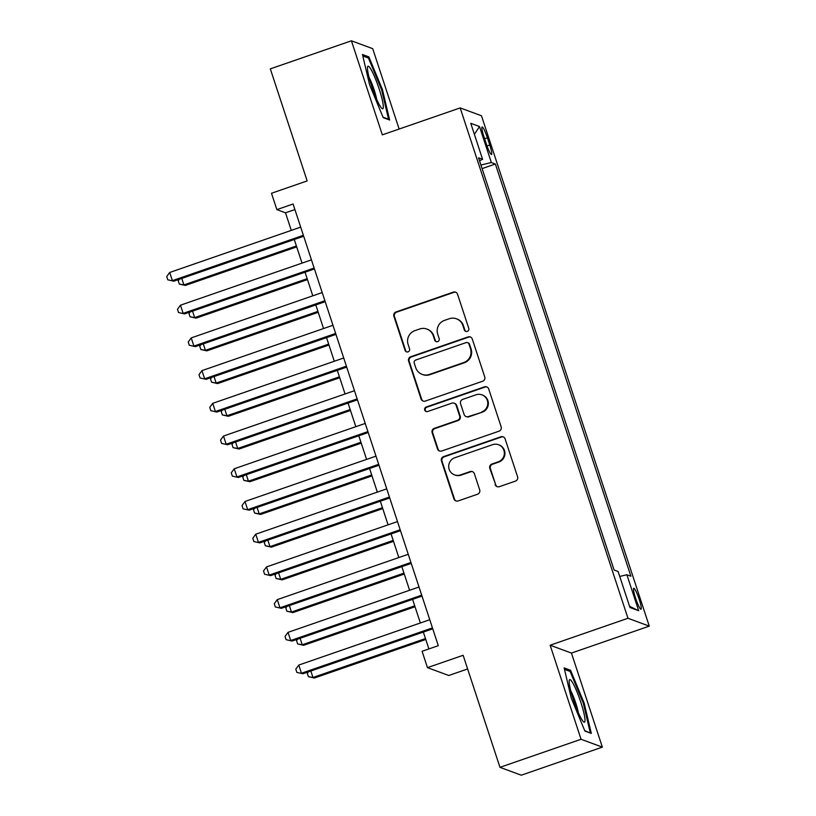 <?xml version="1.0" encoding="UTF-8"?>
<svg xmlns="http://www.w3.org/2000/svg" width="816" height="816" viewBox="0 0 816 816"><rect width="100%" height="100%" fill="white"/><g stroke="black" fill="none" stroke-linecap="round" stroke-linejoin="round"><path stroke-width="1.22" d="M467.282 331.378A2.377 2.346 -69.7 0 0 468.772 328.358L457.552 294.239A3.397 3.346 -69.7 0 0 453.308 292.128L396.005 311.967A3.397 3.346 -69.7 0 0 393.883 316.271L405.093 350.39A2.377 2.346 -69.7 0 0 408.061 351.869A2.377 2.346 -69.7 0 0 409.55 348.85L408.102 344.434A10.883 10.71 -69.7 0 1 414.916 330.633L419.689 328.981A10.883 10.71 -69.7 0 1 433.255 335.733L434.704 340.15A2.377 2.346 -69.7 0 0 437.672 341.618A2.377 2.346 -69.7 0 0 439.161 338.599L437.713 334.193A10.883 10.71 -69.7 0 1 444.516 320.382L449.3 318.73A10.883 10.71 -69.7 0 1 462.866 325.482L464.314 329.899A2.377 2.346 -69.7 0 0 467.282 331.378M639.234 599.434A11.087 1.53 70.9 0 0 633.767 588.275A11.087 1.53 70.9 0 0 635.552 598.067A11.087 1.53 70.9 0 0 641.019 609.226A11.087 1.53 70.9 0 0 639.234 599.434M495.128 484.561A3.397 3.346 -69.7 0 0 499.372 486.673L515.447 481.103A3.397 3.346 -69.7 0 0 517.579 476.799L505.114 438.906A3.397 3.346 -69.7 0 0 500.881 436.795L443.567 456.623A3.397 3.346 -69.7 0 0 441.446 460.938L453.9 498.831A3.397 3.346 -69.7 0 0 458.143 500.942L477.564 494.221A3.397 3.346 -69.7 0 0 479.686 489.906L474.361 473.688A3.397 3.346 -69.7 0 0 470.118 471.587L460.489 474.912A9.098 8.956 -69.7 0 1 448.688 466.242A9.098 8.956 -69.7 0 1 454.838 457.735L492.568 444.679A9.098 8.956 -69.7 0 1 504.359 453.349A9.098 8.956 -69.7 0 1 498.219 461.856L491.926 464.029A3.397 3.346 -69.7 0 0 489.794 468.343L495.71 484.775A3.397 3.346 -69.7 0 0 497.434 486.744M399.136 129.04L372.708 48.664L351.41 40.8L270.32 68.87L307.163 180.917L271.483 193.27L276.869 209.62L293.087 204.01L438.294 645.67L422.076 651.28L427.451 667.641L448.759 675.495L467.629 668.967M581.053 739.276L602.361 747.13L571.435 653.075L550.137 645.221L581.053 739.276L499.973 767.336L463.131 655.289L427.451 667.641M550.137 645.221L627.973 618.273L460.183 107.916L481.481 115.77L649.281 626.137L627.973 618.273M351.41 40.8L382.337 134.854L460.183 107.916M482.613 381.235A3.397 3.346 -69.7 0 0 484.745 376.921L472.28 339.038A3.397 3.346 -69.7 0 0 468.037 336.926L410.734 356.755A3.397 3.346 -69.7 0 0 408.612 361.07L421.066 398.963A3.397 3.346 -69.7 0 0 425.309 401.074L482.613 381.235M488.702 388.967L501.157 426.86A3.397 3.346 -69.7 0 1 499.025 431.174L441.721 451.013A3.397 3.346 -69.7 0 1 437.488 448.902L432.154 432.684A3.397 3.346 -69.7 0 1 434.275 428.369L457.521 420.322A3.397 3.346 -69.7 0 0 459.653 416.007L456.113 405.256A3.397 3.346 -69.7 0 0 451.87 403.145L427.676 411.519A2.377 2.346 -69.7 0 1 424.585 409.255A2.377 2.346 -69.7 0 1 426.197 407.021L484.459 386.855A3.397 3.346 -69.7 0 1 488.702 388.967M602.361 747.13L521.271 775.2L499.973 767.336M483.837 136.476L486.203 143.677A10.741 1.479 70.9 0 0 491.497 154.489A10.741 1.479 70.9 0 0 489.773 144.993L487.407 137.792A10.741 1.479 70.9 0 0 482.103 126.98A10.741 1.479 70.9 0 0 483.837 136.476M619.742 576.443L626.872 574.75L630.901 576.229L495.373 164.016L491.344 162.527L480.93 165.016M626.872 574.75L638.704 610.735L629.952 607.502L618.12 571.516L614.091 570.027L478.553 157.814L482.593 159.304L470.761 123.318L479.512 126.541L491.344 162.527M571.435 653.075L649.281 626.137M276.869 209.62L285.498 212.813L291.281 230.387M294.27 239.496L302.042 263.109M305.031 272.207L312.793 295.82M315.792 304.929L323.554 328.542M326.543 337.64L334.305 361.253M337.304 370.352L345.066 393.965M348.055 403.073L355.817 426.686M358.816 435.785L366.578 459.398M369.566 468.506L377.329 492.119M380.327 501.218L388.09 524.831M391.078 533.929L398.84 557.542M401.839 566.651L409.601 590.264M412.59 599.362L420.352 622.975M423.351 632.084L428.89 648.924M294.902 209.559L285.498 212.813M482.103 168.606L495.373 164.016M479.543 160.823L482.593 159.304M474.382 134.354L479.512 126.541M638.704 610.735L629.564 606.319M369.628 84.895L383.214 117.647L389.63 120.013L382.459 89.627L368.873 56.875L362.457 54.509L369.628 84.895M591.314 733.431L584.144 703.045L570.557 670.283L564.142 667.916L571.312 698.302L584.899 731.065L591.314 733.431M367.016 57.518L368.873 56.875M381.643 89.913L382.459 89.627M568.701 670.925L570.557 670.283M583.328 703.321L584.144 703.045M466.018 331.449A2.377 2.346 -69.7 0 1 464.885 330.113L463.437 325.696A10.883 10.71 -69.7 0 0 457.021 319.005L456.44 318.801M426.829 329.042L427.411 329.256A10.883 10.71 -69.7 0 1 433.826 335.947L435.285 340.364A2.377 2.346 -69.7 0 0 436.407 341.7M455.828 292.271A3.397 3.346 -69.7 0 0 453.89 292.342L396.586 312.171A3.397 3.346 -69.7 0 0 394.454 316.486L405.674 350.605A2.377 2.346 -69.7 0 0 406.796 351.941M470.557 337.059A3.397 3.346 -69.7 0 0 468.619 337.141L411.315 356.969A3.397 3.346 -69.7 0 0 409.183 361.284L421.637 399.177A3.397 3.346 -69.7 0 0 423.361 401.146M468.986 344.107A2.377 2.346 -69.7 0 0 466.018 342.628L415.711 360.04A2.377 2.346 -69.7 0 0 414.222 363.059L415.762 367.72A10.883 10.71 -69.7 0 0 429.328 374.462L463.702 362.569A10.883 10.71 -69.7 0 0 470.516 348.769L468.986 344.107L469.557 344.321A2.377 2.346 -69.7 0 0 468.16 342.863L467.578 342.649M422.178 374.401L422.749 374.615A10.883 10.71 -69.7 0 0 429.899 374.677L429.328 374.462M469.557 344.321L471.097 348.973A10.883 10.71 -69.7 0 1 464.284 362.783L429.899 374.677M454.104 403.165L454.685 403.379A3.397 3.346 -69.7 0 1 456.685 405.47L460.224 416.221A3.397 3.346 -69.7 0 1 458.092 420.536L434.857 428.584A3.397 3.346 -69.7 0 0 432.725 432.898L438.059 449.116A3.397 3.346 -69.7 0 0 439.783 451.085M486.979 386.998A3.397 3.346 -69.7 0 0 485.03 387.07L426.778 407.235A2.377 2.346 -69.7 0 0 426.411 411.59M481.634 411.978A9.098 8.956 -69.7 0 0 481.96 394.852A9.098 8.956 -69.7 0 0 475.993 394.801L462.692 399.401A3.397 3.346 -69.7 0 0 460.571 403.716L464.11 414.467A3.397 3.346 -69.7 0 0 468.343 416.578L482.215 412.192A9.098 8.956 -69.7 0 0 482.542 395.066L481.96 394.852M466.109 416.558L466.691 416.772A3.397 3.346 -69.7 0 0 468.925 416.792L468.343 416.578M482.215 412.192L468.925 416.792M498.535 444.73L499.117 444.944A9.098 8.956 -69.7 0 1 498.79 462.07L492.507 464.243A3.397 3.346 -69.7 0 0 490.375 468.557L495.71 484.775M454.512 474.861L455.093 475.075A9.098 8.956 -69.7 0 0 461.06 475.126L460.489 474.912M472.637 471.719A3.397 3.346 -69.7 0 0 470.689 471.791L461.06 475.126M503.39 436.937A3.397 3.346 -69.7 0 0 501.452 437.009L444.149 456.838A3.397 3.346 -69.7 0 0 442.017 461.152L454.481 499.045A3.397 3.346 -69.7 0 0 456.205 501.014M181.774 278.429L183.906 284.906L185.344 285.437L296.708 246.891M185.344 285.437L179.316 284.07L183.906 284.906L296.402 245.963M179.316 284.07L178.235 280.796L179.347 279.276M303.379 235.314L172.39 280.653L169.697 272.473L300.686 227.134M303.674 236.242L173.828 281.183L167.8 279.817L166.719 276.542L169.697 272.473M173.828 281.183L167.8 279.817M379.134 88.862A22.522 3.101 70.9 0 0 367.537 67.075A22.522 3.101 70.9 0 0 371.657 86.108A22.522 3.101 70.9 0 0 381.837 108.385A22.522 3.101 70.9 0 0 379.134 88.862M376.676 99.317A15.422 2.122 70.9 0 0 374.116 89.76A15.422 2.122 70.9 0 0 369.087 77.398M362.804 55.957L368.444 58.038L381.613 89.78L388.559 119.218L383.02 117.178M388.008 119.411L388.559 119.218M572.893 683.176A22.522 3.101 70.9 0 0 569.221 680.483A22.522 3.101 70.9 0 0 572.761 697.741A22.522 3.101 70.9 0 0 581.257 718.621A22.522 3.101 70.9 0 0 583.522 721.803A22.522 3.101 70.9 0 0 582.869 709.043A22.522 3.101 70.9 0 0 572.893 683.176M589.682 732.829L584.705 730.585M564.478 669.375L570.129 671.456L583.297 703.188L590.243 732.635M578.35 712.725A15.422 2.122 70.9 0 0 570.772 690.815M192.535 311.151L194.657 317.618L196.095 318.148L307.459 279.602M196.095 318.148L190.067 316.781L194.657 317.618L307.163 278.684M190.067 316.781L188.996 313.507L190.108 311.987M203.286 343.862L205.418 350.329L206.856 350.86L318.22 312.314M206.856 350.86L200.828 349.503L205.418 350.329L317.914 311.396M200.828 349.503L199.747 346.229L200.858 344.709M214.047 376.584L216.169 383.051L217.607 383.581L328.97 345.035M217.607 383.581L211.579 382.214L216.169 383.051L328.675 344.107M211.579 382.214L210.508 378.94L211.619 377.42M224.798 409.295L226.93 415.762L228.368 416.293L339.731 377.747M228.368 416.293L222.34 414.926L226.93 415.762L339.425 376.829M222.34 414.926L221.258 411.662L222.37 410.132M314.129 268.036L183.141 313.364L180.458 305.194L311.447 259.855M314.435 268.954L184.589 313.905L178.551 312.538L177.48 309.264L180.458 305.194M184.589 313.905L178.551 312.538M324.89 300.747L193.902 346.086L191.209 337.906L322.198 292.567M325.196 301.675L195.34 346.616L189.312 345.25L188.231 341.975L191.209 337.906M195.34 346.616L189.312 345.25M335.641 333.458L204.663 378.797L201.97 370.617L332.959 325.288M335.947 334.387L206.101 379.328L200.063 377.961L198.992 374.697L201.97 370.617M206.101 379.328L200.063 377.961M346.402 366.18L215.414 411.519L212.721 403.339L343.709 358M346.708 367.098L216.852 412.049L210.824 410.683L209.743 407.408L212.721 403.339M216.852 412.049L210.824 410.683M235.559 442.007L237.68 448.484L239.129 449.014L350.482 410.468M239.129 449.014L233.09 447.647L237.68 448.484L350.186 409.54M233.09 447.647L232.019 444.373L233.131 442.853M357.153 398.891L226.175 444.23L223.482 436.05L354.47 390.711M357.459 399.82L227.613 444.761L221.575 443.394L220.504 440.12L223.482 436.05M227.613 444.761L221.575 443.394M246.31 474.728L248.441 481.195L249.88 481.726L361.243 443.18M249.88 481.726L243.851 480.359L248.441 481.195L360.937 442.252M243.851 480.359L242.77 477.085L243.892 475.565M367.914 431.613L236.926 476.942L234.233 468.772L365.221 423.433M368.22 432.531L238.364 477.472L232.336 476.116L231.265 472.841L234.233 468.772M238.364 477.472L232.336 476.116M257.071 507.44L259.192 513.907L260.641 514.437L372.004 475.891M260.641 514.437L254.602 513.08L259.192 513.907L371.698 474.973M254.602 513.08L253.531 509.806L254.643 508.286M378.665 464.324L247.687 509.663L244.994 501.483L375.982 456.144M378.971 465.253L249.125 510.194L243.097 508.827L242.015 505.553L244.994 501.483M249.125 510.194L243.097 508.827M267.832 540.161L269.953 546.628L271.391 547.159L382.755 508.613M271.391 547.159L265.363 545.792L269.953 546.628L382.449 507.685M265.363 545.792L264.282 542.518L265.404 540.998M389.426 497.036L258.437 542.375L255.755 534.194L386.733 488.855M389.732 497.964L259.876 542.905L253.847 541.538L252.776 538.274L255.755 534.194M259.876 542.905L253.847 541.538M278.582 572.873L280.714 579.34L282.152 579.87L393.516 541.324M282.152 579.87L276.114 578.503L280.714 579.34L393.21 540.406M276.114 578.503L275.043 575.239L276.155 573.709M400.187 529.757L269.198 575.096L266.506 566.916L397.494 521.577M400.483 530.675L270.637 575.627L264.608 574.26L263.527 570.986L266.506 566.916M270.637 575.627L264.608 574.26M289.343 605.584L291.465 612.061L292.903 612.592L404.267 574.046M292.903 612.592L286.875 611.225L291.465 612.061L403.961 573.118M286.875 611.225L285.804 607.951L286.916 606.431M410.938 562.469L279.949 607.808L277.267 599.627L408.245 554.288M411.244 563.397L281.387 608.338L275.359 606.971L274.288 603.697L277.267 599.627M281.387 608.338L275.359 606.971M300.094 638.306L302.226 644.773L303.664 645.303L415.028 606.757M303.664 645.303L297.636 643.936L302.226 644.773L414.722 605.829M297.636 643.936L296.555 640.662L297.667 639.142M421.699 595.18L290.71 640.519L288.017 632.349L419.006 587.01M421.994 596.108L292.148 641.05L286.12 639.693L285.039 636.419L288.017 632.349M292.148 641.05L286.12 639.693M310.855 671.017L312.977 677.484L314.415 678.014L425.779 639.469M314.415 678.014L308.387 676.648L312.977 677.484L425.473 638.551M308.387 676.648L307.316 673.384L308.428 671.854M432.449 627.902L301.461 673.241L298.778 665.06L429.767 619.721M432.755 628.82L302.899 673.771L296.871 672.404L295.8 669.13L298.778 665.06M302.899 673.771L296.871 672.404M484.592 138.771L487.407 137.792M486.989 145.952L489.773 144.993M463.437 325.696L462.866 325.482M435.285 340.364L434.704 340.15M433.826 335.947L433.255 335.733M405.674 350.605L405.093 350.39M394.454 316.486L393.883 316.271M396.586 312.171L396.005 311.967M453.89 292.342L453.308 292.128M464.885 330.113L464.314 329.899M421.637 399.177L421.066 398.963M409.183 361.284L408.612 361.07M411.315 356.969L410.734 356.755M468.619 337.141L468.037 336.926M464.284 362.783L463.702 362.569M471.097 348.973L470.516 348.769M438.059 449.116L437.488 448.902M432.725 432.898L432.154 432.684M434.857 428.584L434.275 428.369M458.092 420.536L457.521 420.322M460.224 416.221L459.653 416.007M456.685 405.47L456.113 405.256M426.778 407.235L426.197 407.021M485.03 387.07L484.459 386.855M490.375 468.557L489.794 468.343M492.507 464.243L491.926 464.029M498.79 462.07L498.219 461.856M470.689 471.791L470.118 471.587M454.481 499.045L453.9 498.831M442.017 461.152L441.446 460.938M444.149 456.838L443.567 456.623M501.452 437.009L500.881 436.795"/></g></svg>
